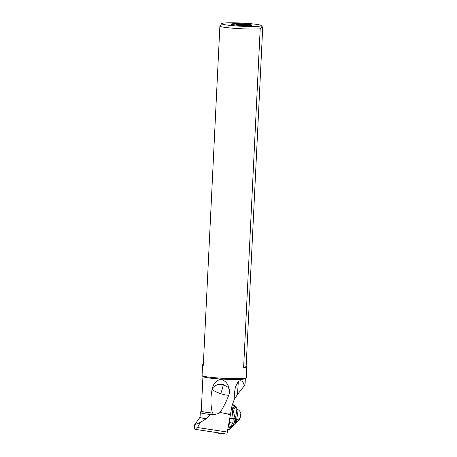 <?xml version="1.0" encoding="UTF-8"?>
<svg xmlns="http://www.w3.org/2000/svg" width="457" height="457" viewBox="0 0 457 457"><rect width="100%" height="100%" fill="white"/><g stroke="black" fill="none" stroke-linecap="round" stroke-linejoin="round"><path stroke-width="0.69" d="M248.928 23.547A19.822 1.588 -177.2 0 1 261.147 25.489A19.822 1.588 -177.2 0 1 241.325 26.243A19.822 1.588 -177.2 0 1 221.674 23.558A19.822 1.588 -177.2 0 1 239.508 22.976L248.928 23.547M231.065 24.027A10.465 0.84 2.8 0 0 230.962 24.181A10.465 0.84 2.8 0 0 240.856 25.466A10.465 0.84 2.8 0 0 251.744 25.278A10.465 0.84 2.8 0 0 251.841 25.204A10.465 0.84 2.8 0 0 242.433 23.867A10.465 0.84 2.8 0 0 231.065 24.027M238.337 381.406C241.416 379.847 243.387 381.309 244.255 385.794L237.469 394.534L238.337 381.406L235.389 386.896L234.424 393.471L234.098 399.984L232.019 405.639L226.94 434.15L195.676 429.397M237.469 394.534L234.018 399.738M202.948 376.528L201.263 410.957A21.222 1.702 2.8 0 0 212.391 413.002C210.534 405.136 210.443 397.287 212.122 389.461M212.111 389.455L212.579 387.753C213.727 383.086 216.538 380.27 221.011 379.31C225.484 380.784 228.174 383.931 229.083 388.753L227.74 387.068L223.307 384.594L221.582 384.571C219.229 383.96 216.909 384.531 214.613 386.291L212.579 387.753M229.088 388.753C229.7 390.855 229.603 392.94 228.803 395.008M228.791 395.008C226.541 401.177 223.622 407.004 220.051 412.477L227.335 413.888A21.222 1.702 2.8 0 0 230.739 413.962M244.255 385.794L245.066 384.16L245.335 378.602M246.237 377.79L245.266 378.664A21.222 1.702 -177.2 0 1 221.039 379.03A21.222 1.702 -177.2 0 1 203.011 376.597L202.131 375.631A22.153 1.777 2.8 0 0 220.948 378.168A22.153 1.777 2.8 0 0 239.714 378.59L242.467 378.459A22.153 1.777 2.8 0 0 246.237 377.79A22.153 1.777 2.8 0 0 246.317 377.648L246.837 367A22.153 1.777 -177.2 0 1 243.615 367.759L260.193 28.814A22.153 1.777 -177.2 0 1 238.046 28.568A22.153 1.777 -177.2 0 1 219.868 26.375L203.291 365.32A22.153 1.777 -177.2 0 1 202.588 364.835A22.153 1.777 -177.2 0 1 203.331 364.423M194.471 425.313L194.693 424.719L200.223 422.485L206.176 418.761A22.125 1.777 -177.2 0 1 200.052 417.23L200.286 412.465A22.125 1.777 -177.2 0 1 200.315 412.385L201.263 410.917M206.176 418.761L210.751 414.493A22.125 1.777 -177.2 0 1 200.286 412.465M210.751 414.493L211.574 414.231L212.391 413.002M228.797 395.002C227.552 395.448 224.861 395.002 220.725 393.671C216.647 392.266 213.779 390.861 212.117 389.467M220.051 412.477C217.635 414.111 214.813 414.693 211.574 414.231M200.223 422.485L197.504 427.529C196.841 428.872 196.202 429.489 195.585 429.38L194.288 428.974L194.465 425.313M227.335 413.888L230.614 414.939M202.588 364.835L202.068 375.488A22.153 1.777 2.8 0 0 202.131 375.631M242.467 378.459L239.714 378.59M261.147 25.489L262.712 27.563L246.134 366.514A22.153 1.777 -177.2 0 1 246.837 367M262.192 26.637L260.193 28.814M219.868 26.375L221.674 23.558M243.615 367.759L246.134 366.514M235.572 421.451L236.275 421.56L237.749 413.282L238.074 409.718L237.023 409.558M236.275 421.56A6.512 6.512 0 0 0 239.971 418.995L240.845 413.265A6.512 6.512 0 0 0 238.074 409.718M227.775 429.546L227.986 430.071L228.757 429.089A1.988 1.565 18.1 0 0 230.465 428.672L229.083 429.837M229.106 429.826L227.832 429.957M228.757 429.089L229.208 428.02L228.214 427.872M233.401 425.627L230.768 426.318L229.208 428.02L231.111 427.655L229.231 427.986M234.767 424.73L232.476 425.85L234.298 422.993A2.325 1.525 -162.7 0 1 232.642 423.096L229.54 422.622A11.625 0.457 98.6 0 1 228.808 426.015A13.956 0.554 -81.4 0 0 228.546 427.055L227.906 427.261M229.248 427.958A2.256 1.748 24.2 0 0 231.145 427.586L231.79 426.421L230.482 426.512M230.734 426.341A2.325 2.136 -126.8 0 0 231.956 426.261L232.899 425.907L231.093 427.683A2.234 1.691 -156.4 0 1 229.197 428.06M237.514 421.097L236.423 422.079L234.298 422.993A2.325 1.525 -162.9 0 1 232.647 423.079L231.213 425.884L232.476 425.85L230.768 426.318M231.213 425.884L230.779 426.312L228.808 426.015M229.54 422.622L229.705 421.765A0.583 0.434 -173.9 0 0 229.431 421.32M232.63 404.588L233.378 404.851A2.325 2.245 -81.4 0 0 232.63 404.588L232.602 405.17L233.378 404.851L236.132 407.164L232.916 409.249L232.116 409.358L232.305 407.918L232.916 409.249L235.047 418.269A2.325 1.525 175.4 0 1 233.15 418.863A8.58 6.427 6.1 0 1 233.161 419.126A22.519 16.869 6.1 0 1 232.899 422.091A16.766 12.562 6.1 0 1 232.647 423.079M236.212 422.022L234.304 422.982L234.635 421.868L235.561 421.44L236.206 422.022M236.932 408.747L235.258 420.149L235.561 421.44M231.459 409.261L232.116 409.358L233.15 418.863M235.578 418.344L235.047 418.601L234.635 421.868L232.899 422.091M233.161 419.126L235.047 418.601L235.646 417.978M235.041 418.138A2.325 1.52 174.2 0 1 233.139 418.761L229.991 418.281M231.625 427.124L231.111 427.655M228.009 430.043L228.808 429.968M227.986 430.071L228.757 429.991M250.505 25.204A9.214 0.737 -177.2 0 1 240.342 25.335A9.214 0.737 -177.2 0 1 232.23 24.147A9.214 0.737 -177.2 0 1 232.299 24.101A9.214 0.737 -177.2 0 1 241.724 23.93A9.214 0.737 -177.2 0 1 250.579 25.044A9.214 0.737 -177.2 0 1 250.505 25.204M236.412 24.569L240.616 25.044L245.603 25.124L246.392 24.735L237.2 24.181L236.412 24.569M237.177 24.655L237.2 24.181M242.147 25.066L242.187 24.267M216.075 432.499L216.361 432.893L221.257 433.636L221.331 433.299M216.327 432.836L216.435 432.551M221.257 433.636L216.361 432.893L215.87 432.465M220.725 393.677A9.3 1.085 108.5 0 0 221.662 390.924A9.3 1.085 108.5 0 0 223.307 384.594M197.504 427.529L227.437 432.076M236.749 419.583A6.512 4.307 10.6 0 0 240.193 418.046M231.162 425.941L232.413 425.901L234.698 424.782L231.985 426.238M228.791 424.782L228.546 427.055M232.11 405.096L232.602 405.17C235.161 406.49 235.058 407.404 232.305 407.918L231.682 407.821M232.647 423.085A6.015 4.507 6.1 0 1 232.642 423.096A2.325 1.525 17.2 0 0 234.304 422.982M231.67 427.055L231.082 427.718L229.18 428.095M221.302 433.453L216.407 432.705M200.057 417.184L194.693 424.719M195.63 429.391L226.94 434.15M231.099 427.895L228.986 429.888M227.809 430.077L228.734 430.003M233.441 425.604L232.899 425.907M234.835 424.679L237.406 421.428M236.943 408.781L236.132 407.164L234.538 405.582M234.344 405.399L234.635 405.65M232.23 24.147L231.813 24.524M250.579 25.044L250.956 25.461"/></g></svg>
